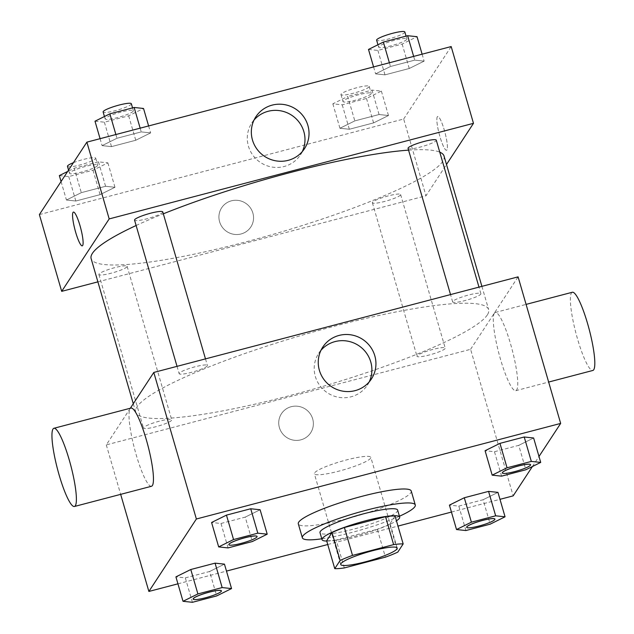 <?xml version="1.0" encoding="UTF-8"?>
<svg xmlns="http://www.w3.org/2000/svg" width="634" height="634" viewBox="0 0 634 634"><rect width="100%" height="100%" fill="white"/><g stroke="black" fill="none" stroke-linecap="round" stroke-linejoin="round"><path stroke-width="0.48" stroke-dasharray="3.17 2.38" d="M370.628 458.208A29.402 4.398 -16.2 0 1 341.385 470.476A29.402 4.398 -16.2 0 1 314.369 473.764A29.402 4.398 -16.2 0 1 341.377 461.338A29.402 4.398 -16.2 0 1 370.835 457.36A29.402 4.398 -16.2 0 1 370.628 458.208M344.302 567.945L336.186 540.033L377.301 529.247L385.409 557.159M395.061 516.013L389.696 524.183L397.811 552.103M389.696 524.183A39.482 5.904 -16.2 0 1 377.301 529.247M336.186 540.033A39.482 5.904 -16.2 0 1 326.645 540.731M326.74 541.056A40.425 6.047 163.8 0 0 355.832 536.031A40.425 6.047 163.8 0 0 396.448 520.799M397.645 510.116A40.425 6.047 -16.2 0 1 397.359 511.281A40.425 6.047 -16.2 0 1 353.804 529.057A40.425 6.047 -16.2 0 1 320.004 532.671M399.428 516.25A58.803 8.797 -16.2 0 1 321.787 538.805M411.236 491.025A58.803 8.797 -16.2 0 1 410.816 492.729A58.803 8.797 -16.2 0 1 352.338 517.265A58.803 8.797 -16.2 0 1 298.305 523.842M192.411 602.3L185.318 577.875L175.919 576.877L185.318 577.875L209.585 571.503L224.46 564.141L209.585 571.503L216.685 595.936M228.074 547.911L220.973 523.486L211.582 522.487L220.973 523.486L245.239 517.114L260.114 509.752L245.239 517.114L252.34 541.539M177.94 583.827L226.481 571.091M327.746 544.519L397.986 526.085M451.44 512.066L499.98 499.33M532.401 466.529L538.987 456.48M465.911 530.539L458.818 506.114L449.427 505.116L458.818 506.114L483.084 499.743L497.959 492.38L483.084 499.743L490.185 524.167M501.573 476.15L494.472 451.717L485.081 450.726L494.472 451.717L518.747 445.353L533.622 437.991L518.747 445.353L525.84 469.778M130.335 408.233L106.298 444.894L470.594 349.31L513.168 495.867M106.298 444.894L120.666 494.354M312.689 418.908A17.459 16.999 33.2 0 0 298.519 406.37A17.459 16.999 33.2 0 0 281.448 413.701A17.459 16.999 33.2 0 0 286.726 437.492A17.459 16.999 33.2 0 0 310.644 432.84A17.459 16.999 33.2 0 0 312.689 418.908A17.459 16.999 33.2 0 0 298.519 406.37A17.459 16.999 33.2 0 0 281.448 413.701A17.459 16.999 33.2 0 0 286.726 437.484A17.459 16.999 33.2 0 0 310.644 432.84A17.459 16.999 33.2 0 0 312.689 418.9M487.332 314.924A183.757 27.484 -16.2 0 1 304.582 391.606A183.757 27.484 -16.2 0 1 135.731 412.14A183.757 27.484 -16.2 0 1 304.526 334.483A183.757 27.484 -16.2 0 1 488.648 309.614A183.757 27.484 -16.2 0 1 487.332 314.924M470.594 349.31L518.089 276.86M207.278 365.889A14.701 2.195 -16.2 0 1 192.665 372.023A14.701 2.195 -16.2 0 1 179.153 373.664A14.701 2.195 -16.2 0 1 192.657 367.451A14.701 2.195 -16.2 0 1 207.389 365.461A14.701 2.195 -16.2 0 1 207.278 365.889M171.624 420.279A14.701 2.195 -16.2 0 1 157.002 426.413A14.701 2.195 -16.2 0 1 143.498 428.053A14.701 2.195 -16.2 0 1 157.002 421.84A14.701 2.195 -16.2 0 1 171.727 419.851A14.701 2.195 -16.2 0 1 171.624 420.279M445.123 348.518A14.701 2.195 -16.2 0 1 430.502 354.652A14.701 2.195 -16.2 0 1 416.998 356.292A14.701 2.195 -16.2 0 1 430.502 350.079A14.701 2.195 -16.2 0 1 445.226 348.09A14.701 2.195 -16.2 0 1 445.123 348.518M452.763 301.475A14.701 2.195 163.8 0 0 452.652 301.903A14.701 2.195 163.8 0 0 467.385 299.914A14.701 2.195 163.8 0 0 480.889 293.701A14.701 2.195 163.8 0 0 467.377 295.341A14.701 2.195 163.8 0 0 452.763 301.475M151.486 486.27A40.425 6.887 75.3 0 1 134.567 448.912A40.425 6.887 75.3 0 1 130.969 408.066M494.369 313.196A40.425 6.887 -104.7 0 0 499.663 356.3A40.425 6.887 -104.7 0 0 515.783 390.687A40.425 6.887 -104.7 0 0 512.185 349.833A40.425 6.887 -104.7 0 0 495.265 312.475A40.425 6.887 -104.7 0 0 494.369 313.196M572.328 292.258A40.425 6.887 -104.7 0 0 571.432 292.979A40.425 6.887 -104.7 0 0 576.726 336.083A40.425 6.887 -104.7 0 0 592.845 370.462M369.178 381.922A29.077 28.316 -146.8 0 1 367.363 385.139A29.077 28.316 -146.8 0 1 327.524 392.882A29.077 28.316 -146.8 0 1 318.736 353.265A29.077 28.316 -146.8 0 1 320.962 350.317M444.046 156.075A183.757 27.484 -16.2 0 1 442.73 161.385A183.757 27.484 -16.2 0 1 259.972 238.067A183.757 27.484 -16.2 0 1 91.13 258.609M136.112 225.514A183.757 27.484 -16.2 0 1 163.326 213.816M408.565 150.147A183.757 27.484 -16.2 0 1 439.766 152.16M408.05 148.364A14.701 2.195 163.8 0 0 422.775 146.375A14.701 2.195 163.8 0 0 436.279 140.162M127.014 266.74A14.701 2.195 -16.2 0 1 112.4 272.874A14.701 2.195 -16.2 0 1 98.888 274.522A14.701 2.195 -16.2 0 1 112.392 268.309A14.701 2.195 -16.2 0 1 127.125 266.32A14.701 2.195 -16.2 0 1 127.014 266.74M400.522 194.979A14.701 2.195 -16.2 0 1 385.9 201.113A14.701 2.195 -16.2 0 1 372.388 202.761A14.701 2.195 -16.2 0 1 385.892 196.548A14.701 2.195 -16.2 0 1 400.625 194.559A14.701 2.195 -16.2 0 1 400.522 194.979M162.78 211.922A14.701 2.195 -16.2 0 1 162.676 212.35A14.701 2.195 -16.2 0 1 148.055 218.484A14.701 2.195 -16.2 0 1 134.551 220.125M97.882 281.861L425.985 195.771L446.487 164.499M39.387 214.593L403.684 119.01L425.985 195.771M252.871 213.032A17.459 16.999 33.2 0 0 238.709 200.495A17.459 16.999 33.2 0 0 221.638 207.825A17.459 16.999 33.2 0 0 226.917 231.616A17.459 16.999 33.2 0 0 250.834 226.972A17.459 16.999 33.2 0 0 252.871 213.032A17.459 16.999 33.2 0 0 238.709 200.495A17.459 16.999 33.2 0 0 221.638 207.825A17.459 16.999 33.2 0 0 226.917 231.616A17.459 16.999 33.2 0 0 250.834 226.964A17.459 16.999 33.2 0 0 252.879 213.032M116.965 138.267L102.09 145.63L111.489 146.62L135.755 140.257L150.63 132.894L141.231 131.896L116.965 138.267L102.09 145.63L111.489 146.62L135.755 140.257L150.63 132.894L141.231 131.896L116.965 138.267L115.879 134.535M354.81 120.896L339.935 128.258L349.334 129.257L373.6 122.885L388.476 115.523L379.077 114.524L354.81 120.896L339.935 128.258L349.334 129.257L373.6 122.885L388.476 115.523L379.077 114.524L354.81 120.896L347.717 96.471L332.842 103.833L342.233 104.824L366.5 98.46L381.375 91.098L371.984 90.099L347.717 96.471M403.684 119.01L451.178 46.559M81.31 192.657L66.435 200.019L75.826 201.018L100.101 194.646L114.968 187.284L105.577 186.285L81.31 192.657L66.435 200.019L75.826 201.018L100.101 194.646L114.968 187.284L105.577 186.285L81.31 192.657L74.21 168.232L67.656 171.473M390.465 66.499L375.597 73.869L384.989 74.86L409.255 68.496L424.13 61.133L414.739 60.135L390.465 66.499L375.597 73.869L384.989 74.86L409.255 68.496L424.13 61.133L414.739 60.135L390.465 66.499L389.387 62.774M437.317 116.807A17.459 2.972 -104.7 0 0 439.6 135.422A17.459 2.972 -104.7 0 0 446.558 150.266A17.459 2.972 -104.7 0 0 445.005 132.625A17.459 2.972 -104.7 0 0 437.698 116.498A17.459 2.972 -104.7 0 0 437.317 116.807A17.459 2.972 -104.7 0 0 439.592 135.422A17.459 2.972 -104.7 0 0 446.558 150.266A17.459 2.972 -104.7 0 0 444.997 132.633A17.459 2.972 -104.7 0 0 437.698 116.498A17.459 2.972 -104.7 0 0 437.309 116.807M73.409 212.081L73.409 212.081A17.459 2.972 75.3 0 1 80.367 226.924A17.459 2.972 75.3 0 1 82.658 245.54A17.459 2.972 75.3 0 1 82.269 245.849L82.269 245.849M302.267 151.621A29.077 28.316 -146.8 0 1 300.453 154.839A29.077 28.316 -146.8 0 1 260.614 162.581A29.077 28.316 -146.8 0 1 251.825 122.956A29.077 28.316 -146.8 0 1 254.052 120.008M368.497 49.436L377.888 50.435L402.162 44.071L417.037 36.701M406.774 39.395A14.701 2.195 -16.2 0 1 392.153 45.529A14.701 2.195 -16.2 0 1 378.649 47.17A14.701 2.195 -16.2 0 1 392.153 40.964A14.701 2.195 -16.2 0 1 406.885 38.967A14.701 2.195 -16.2 0 1 406.774 39.395M373.577 66.919L375.597 73.869M377.888 50.435L384.989 74.86M402.162 44.071L409.255 68.496M422.109 54.183L424.13 61.133M413.653 56.402L414.739 60.135M404.857 31.993A14.701 2.195 -16.2 0 1 404.746 32.413A14.701 2.195 -16.2 0 1 390.132 38.555A14.701 2.195 -16.2 0 1 376.62 40.196M94.997 121.205L104.388 122.196L128.654 115.832L143.53 108.469M133.275 111.156A14.701 2.195 -16.2 0 1 118.653 117.29A14.701 2.195 -16.2 0 1 105.149 118.938A14.701 2.195 -16.2 0 1 118.653 112.725A14.701 2.195 -16.2 0 1 133.378 110.736A14.701 2.195 -16.2 0 1 133.275 111.156M100.077 138.68L102.09 145.63M104.388 122.196L111.489 146.62M128.654 115.832L135.755 140.257M148.61 125.944L150.63 132.894M140.154 128.163L141.231 131.896M131.357 103.754A14.701 2.195 -16.2 0 1 131.246 104.182A14.701 2.195 -16.2 0 1 116.624 110.316A14.701 2.195 -16.2 0 1 103.12 111.956M371.12 93.784A14.701 2.195 -16.2 0 1 356.498 99.918A14.701 2.195 -16.2 0 1 342.994 101.567A14.701 2.195 -16.2 0 1 356.498 95.354A14.701 2.195 -16.2 0 1 371.223 93.364A14.701 2.195 -16.2 0 1 371.12 93.784M332.842 103.833L339.935 128.258M342.233 104.824L349.334 129.257M366.5 98.46L373.6 122.885M381.375 91.098L388.476 115.523M371.984 90.099L379.077 114.524M369.091 86.81A14.701 2.195 -16.2 0 1 354.469 92.944A14.701 2.195 -16.2 0 1 340.965 94.585A14.701 2.195 -16.2 0 1 354.469 88.372A14.701 2.195 -16.2 0 1 369.194 86.382A14.701 2.195 -16.2 0 1 369.091 86.81M59.334 175.594L68.734 176.585L93 170.221L107.875 162.859L98.484 161.86L74.21 168.232M97.62 165.545A14.701 2.195 -16.2 0 1 82.999 171.687A14.701 2.195 -16.2 0 1 69.486 173.328A14.701 2.195 -16.2 0 1 82.991 167.114A14.701 2.195 -16.2 0 1 97.723 165.125A14.701 2.195 -16.2 0 1 97.62 165.545M61.062 181.53L66.435 200.019M68.734 176.585L75.826 201.018M93 170.221L100.101 194.646M107.875 162.859L114.968 187.284M98.484 161.86L105.577 186.285M73.409 162.692A14.701 2.195 -16.2 0 1 87.793 158.429A14.701 2.195 -16.2 0 1 95.694 158.143A14.701 2.195 -16.2 0 1 95.591 158.571A14.701 2.195 -16.2 0 1 80.97 164.705A14.701 2.195 -16.2 0 1 67.466 166.346M530.571 464.714A14.701 2.195 -16.2 0 1 530.46 465.11A14.701 2.195 -16.2 0 1 515.933 471.213A14.701 2.195 -16.2 0 1 502.342 472.909M494.472 451.717L518.747 445.353M257.071 536.475A14.701 2.195 -16.2 0 1 256.952 536.871A14.701 2.195 -16.2 0 1 242.426 542.981A14.701 2.195 -16.2 0 1 228.834 544.677M220.973 523.486L245.239 517.114M494.908 519.103A14.701 2.195 -16.2 0 1 494.797 519.5A14.701 2.195 -16.2 0 1 480.271 525.61A14.701 2.195 -16.2 0 1 466.679 527.306M458.818 506.114L483.084 499.743M221.409 590.864A14.701 2.195 -16.2 0 1 221.298 591.26A14.701 2.195 -16.2 0 1 206.771 597.371A14.701 2.195 -16.2 0 1 193.18 599.067M185.318 577.875L209.585 571.503M397.193 548.085L370.835 457.36M340.727 564.49L314.369 473.764M515.783 390.687L548.648 382.056M495.265 312.475L526.085 304.391M367.363 385.139L371.405 378.981M318.736 353.265L322.777 347.099M133.291 403.723L135.731 412.14M481.895 286.362L488.648 309.614M480.889 293.701L478.979 287.123M452.652 301.903L450.528 294.588M98.888 274.522L143.498 428.053M127.125 266.32L171.727 419.851M372.388 202.761L416.998 356.292M400.625 194.559L445.226 348.09M177.029 366.349L179.153 373.664M205.479 358.884L207.389 365.461M300.453 154.839L304.494 148.673M251.825 122.956L255.867 116.791M377.951 44.76L378.649 47.17M406.053 36.122L406.885 38.967M104.444 116.521L105.149 118.938M132.554 107.883L133.378 110.736M340.965 94.585L342.994 101.567M369.194 86.382L371.223 93.364M68.551 170.102L69.486 173.328M95.694 158.143L97.723 165.125"/><path stroke-width="0.95" d="M396.987 548.933A29.402 4.398 -16.2 0 1 367.744 561.201A29.402 4.398 -16.2 0 1 340.727 564.49A29.402 4.398 -16.2 0 1 367.736 552.063A29.402 4.398 -16.2 0 1 397.193 548.085A29.402 4.398 -16.2 0 1 396.987 548.933M393.627 544.622L352.52 555.408A39.482 5.904 -16.2 0 0 340.117 560.472L334.76 568.643A39.482 5.904 -16.2 0 0 344.302 567.945L385.409 557.159A39.482 5.904 -16.2 0 0 397.811 552.103L403.169 543.924A39.482 5.904 -16.2 0 0 393.627 544.622L385.52 516.71L344.405 527.496L352.52 555.408M385.52 516.71A39.482 5.904 -16.2 0 1 395.061 516.013L403.169 543.924M344.405 527.496A39.482 5.904 -16.2 0 0 332.01 532.552L326.645 540.731L334.76 568.643M396.448 520.799A40.425 6.047 163.8 0 0 399.674 517.09A40.425 6.047 163.8 0 0 359.169 522.567A40.425 6.047 163.8 0 0 322.032 539.653A40.425 6.047 163.8 0 0 326.74 541.056M322.032 539.653L320.004 532.671A40.425 6.047 -16.2 0 1 357.14 515.585A40.425 6.047 -16.2 0 1 397.645 510.116L399.674 517.09M332.01 532.552L340.117 560.472M321.787 538.805A58.803 8.797 -16.2 0 1 302.363 537.798A58.803 8.797 -16.2 0 1 356.371 512.946A58.803 8.797 -16.2 0 1 415.294 504.989A58.803 8.797 -16.2 0 1 414.874 506.685A58.803 8.797 -16.2 0 1 399.428 516.25M302.363 537.798L298.305 523.842A58.803 8.797 -16.2 0 1 352.314 498.99A58.803 8.797 -16.2 0 1 411.236 491.025L415.294 504.989M231.553 588.566L224.46 564.141L215.069 563.15L190.794 569.514L175.919 576.877L183.02 601.301L192.411 602.3L216.685 595.936L231.553 588.566L222.162 587.575L197.895 593.939L183.02 601.301M267.215 534.177L260.114 509.752L250.723 508.753L226.457 515.125L211.582 522.487L218.675 546.912L228.074 547.911L252.34 541.539L267.215 534.177L257.816 533.178L233.55 539.55L218.675 546.912M538.987 456.48L560.662 423.417L196.374 519L148.879 591.451L177.94 583.827M226.481 571.091L327.746 544.519M397.986 526.085L451.44 512.066M499.98 499.33L513.168 495.867L532.401 466.529M505.06 516.805L497.959 492.38L488.568 491.382L464.302 497.753L449.427 505.116L456.52 529.541L465.911 530.539L490.185 524.167L505.06 516.805L495.661 515.814L471.395 522.178L456.52 529.541M540.715 462.416L533.622 437.991L524.223 436.992L499.957 443.364L485.081 450.726L492.174 475.151L501.573 476.15L525.84 469.778L540.715 462.416L531.324 461.417L507.049 467.789L492.174 475.151M120.666 494.354L148.879 591.451M560.662 423.417L518.089 276.86L153.793 372.443L130.335 408.233M153.793 372.443L196.374 519M374.805 355.769A29.077 28.316 -146.8 0 1 371.405 378.981A29.077 28.316 -146.8 0 1 331.566 386.716A29.077 28.316 -146.8 0 1 322.777 347.099A29.077 28.316 -146.8 0 1 351.212 334.887A29.077 28.316 -146.8 0 1 374.805 355.769M53.906 428.283L130.969 408.066A40.425 6.887 75.3 0 1 147.088 442.445A40.425 6.887 75.3 0 1 152.382 485.549A40.425 6.887 75.3 0 1 151.486 486.27L74.424 506.487A40.425 6.887 75.3 0 1 57.512 469.128A40.425 6.887 75.3 0 1 53.906 428.283A40.425 6.887 75.3 0 1 70.025 462.669A40.425 6.887 75.3 0 1 75.319 505.766A40.425 6.887 75.3 0 1 74.424 506.487M548.648 382.056L592.845 370.462A40.425 6.887 -104.7 0 0 589.248 329.617A40.425 6.887 -104.7 0 0 572.328 292.258L526.085 304.391M320.962 350.317A29.077 28.316 -146.8 0 1 349.025 341.425A29.077 28.316 -146.8 0 1 370.763 361.927A29.077 28.316 -146.8 0 1 369.178 381.922M133.291 403.723L91.13 258.609A183.757 27.484 -16.2 0 1 136.112 225.514M163.326 213.816A183.757 27.484 -16.2 0 1 408.565 150.147M439.766 152.16A183.757 27.484 -16.2 0 1 444.046 156.075L481.895 286.362M478.979 287.123L436.279 140.162A14.701 2.195 163.8 0 0 422.775 141.81A14.701 2.195 163.8 0 0 408.153 147.944A14.701 2.195 163.8 0 0 408.05 148.364L450.528 294.588M177.029 366.349L134.551 220.125A14.701 2.195 -16.2 0 1 148.047 213.92A14.701 2.195 -16.2 0 1 162.78 211.922L205.479 358.884M446.487 164.499L473.479 123.329L109.183 218.912L61.688 291.355L97.882 281.861M473.479 123.329L451.178 46.559L86.882 142.143L39.387 214.593L61.688 291.355M86.882 142.143L109.183 218.912M307.894 125.461A29.077 28.316 -146.8 0 1 304.494 148.673A29.077 28.316 -146.8 0 1 264.655 156.416A29.077 28.316 -146.8 0 1 255.867 116.791A29.077 28.316 -146.8 0 1 284.301 104.586A29.077 28.316 -146.8 0 1 307.894 125.461M82.65 245.54A17.459 2.972 75.3 0 1 82.269 245.849A17.459 2.972 75.3 0 1 74.963 229.722A17.459 2.972 75.3 0 1 73.409 212.081A17.459 2.972 75.3 0 1 80.367 226.932A17.459 2.972 75.3 0 1 82.65 245.54M82.269 245.849A17.459 2.972 75.3 0 1 74.963 229.722A17.459 2.972 75.3 0 1 73.409 212.081M254.052 120.008A29.077 28.316 -146.8 0 1 282.114 111.124A29.077 28.316 -146.8 0 1 303.852 131.626A29.077 28.316 -146.8 0 1 302.267 151.621M422.109 54.183L417.037 36.701L407.638 35.71L383.372 42.074L368.497 49.436L373.577 66.919M407.638 35.71L413.653 56.402M383.372 42.074L389.387 62.774M377.951 44.76L376.62 40.196A14.701 2.195 -16.2 0 1 390.124 33.982A14.701 2.195 -16.2 0 1 404.857 31.993L406.053 36.122M148.61 125.944L143.53 108.469L134.139 107.471L109.872 113.835L94.997 121.205L100.077 138.68M134.139 107.471L140.154 128.163M109.872 113.835L115.879 134.535M104.444 116.521L103.12 111.956A14.701 2.195 -16.2 0 1 116.624 105.743A14.701 2.195 -16.2 0 1 131.357 103.754L132.554 107.883M67.656 171.473L59.334 175.594L61.062 181.53M68.551 170.102L67.466 166.346A14.701 2.195 -16.2 0 1 73.409 162.692M502.326 472.885L502.342 472.94A14.701 2.195 -16.2 0 1 502.326 472.885A14.701 2.195 -16.2 0 1 515.83 466.672A14.701 2.195 -16.2 0 1 530.563 464.682A14.701 2.195 -16.2 0 1 530.571 464.714A14.701 2.195 -16.2 0 1 530.476 465.166A14.701 2.195 -16.2 0 1 515.854 471.3A14.701 2.195 -16.2 0 1 502.342 472.94A14.701 2.195 -16.2 0 1 515.846 466.727A14.701 2.195 -16.2 0 1 530.579 464.738L530.563 464.682M533.622 437.991L524.223 436.992L531.324 461.417M524.223 436.992L499.957 443.364L507.049 467.789M499.957 443.364L485.081 450.726M228.826 544.646L228.842 544.701A14.701 2.195 -16.2 0 1 228.826 544.646A14.701 2.195 -16.2 0 1 242.331 538.432A14.701 2.195 -16.2 0 1 257.063 536.443A14.701 2.195 -16.2 0 1 257.071 536.475A14.701 2.195 -16.2 0 1 256.976 536.927A14.701 2.195 -16.2 0 1 242.354 543.061A14.701 2.195 -16.2 0 1 228.842 544.701A14.701 2.195 -16.2 0 1 242.346 538.488A14.701 2.195 -16.2 0 1 257.079 536.499L257.063 536.443M260.114 509.752L250.723 508.753L257.816 533.178M250.723 508.753L226.457 515.125L233.55 539.55M226.457 515.125L211.582 522.487M466.687 527.329L466.672 527.274A14.701 2.195 -16.2 0 1 466.672 527.274A14.701 2.195 -16.2 0 1 480.176 521.061A14.701 2.195 -16.2 0 1 494.908 519.072A14.701 2.195 -16.2 0 1 494.908 519.103L494.924 519.127A14.701 2.195 -16.2 0 1 494.813 519.555A14.701 2.195 -16.2 0 1 480.2 525.689A14.701 2.195 -16.2 0 1 466.687 527.329A14.701 2.195 -16.2 0 1 480.192 521.116A14.701 2.195 -16.2 0 1 494.924 519.127M497.959 492.38L488.568 491.382L495.661 515.814M488.568 491.382L464.302 497.753L471.395 522.178M464.302 497.753L449.427 505.116M193.188 599.09A14.701 2.195 -16.2 0 1 206.692 592.877A14.701 2.195 -16.2 0 1 221.417 590.888A14.701 2.195 -16.2 0 1 221.314 591.316A14.701 2.195 -16.2 0 1 206.692 597.45A14.701 2.195 -16.2 0 1 193.188 599.09L193.172 599.035A14.701 2.195 -16.2 0 1 193.172 599.035A14.701 2.195 -16.2 0 1 206.676 592.822A14.701 2.195 -16.2 0 1 221.401 590.833A14.701 2.195 -16.2 0 1 221.409 590.864M224.46 564.141L215.069 563.15L222.162 587.575M215.069 563.15L190.794 569.514L197.895 593.939M190.794 569.514L175.919 576.877"/></g></svg>
